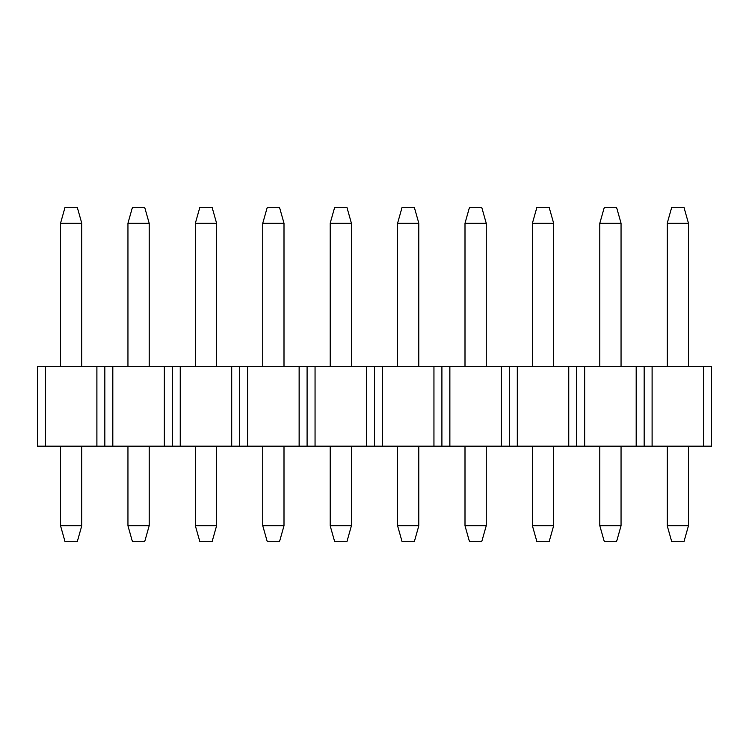 <?xml version="1.0" encoding="UTF-8"?>
<svg xmlns="http://www.w3.org/2000/svg" width="749" height="749" viewBox="0 0 749 749"><rect width="100%" height="100%" fill="white"/><g stroke="black" fill="none" stroke-linecap="round" stroke-linejoin="round"><path stroke-width="1.12" d="M683.949 541.696L671.741 541.696L683.949 541.696L688.462 525.77L683.949 541.696M671.741 207.304L683.949 207.304L688.462 223.23L688.462 366.542L688.462 223.23L683.949 207.304L671.741 207.304L667.228 223.23L671.741 207.304M688.462 446.161L688.462 525.77L667.228 525.77L671.741 541.696L667.228 525.77L667.228 446.161L667.228 525.77L688.462 525.77L688.462 446.161M667.228 366.542L667.228 223.23L688.462 223.23L667.228 223.23L667.228 366.542M616.539 541.696L604.331 541.696L616.539 541.696L621.052 525.77L616.539 541.696M604.331 207.304L616.539 207.304L621.052 223.23L621.052 366.542L621.052 223.23L616.539 207.304L604.331 207.304L599.818 223.23L604.331 207.304M621.052 446.161L621.052 525.77L599.818 525.77L604.331 541.696L599.818 525.77L599.818 446.161L599.818 525.77L621.052 525.77L621.052 446.161M599.818 366.542L599.818 223.23L621.052 223.23L599.818 223.23L599.818 366.542M549.129 541.696L536.921 541.696L549.129 541.696L553.642 525.77L549.129 541.696M536.921 207.304L549.129 207.304L553.642 223.23L553.642 366.542L553.642 223.23L549.129 207.304L536.921 207.304L532.408 223.23L536.921 207.304M553.642 446.161L553.642 525.77L532.408 525.77L536.921 541.696L532.408 525.77L532.408 446.161L532.408 525.77L553.642 525.77L553.642 446.161M532.408 366.542L532.408 223.23L553.642 223.23L532.408 223.23L532.408 366.542M481.719 541.696L469.511 541.696L481.719 541.696L486.232 525.77L481.719 541.696M469.511 207.304L481.719 207.304L486.232 223.23L486.232 366.542L486.232 223.23L481.719 207.304L469.511 207.304L464.998 223.23L469.511 207.304M486.232 446.161L486.232 525.77L464.998 525.77L469.511 541.696L464.998 525.77L464.998 446.161L464.998 525.77L486.232 525.77L486.232 446.161M464.998 366.542L464.998 223.23L486.232 223.23L464.998 223.23L464.998 366.542M414.309 541.696L402.101 541.696L414.309 541.696L418.822 525.77L414.309 541.696M402.101 207.304L414.309 207.304L418.822 223.23L418.822 366.542L418.822 223.23L414.309 207.304L402.101 207.304L397.588 223.23L402.101 207.304M418.822 446.161L418.822 525.77L397.588 525.77L402.101 541.696L397.588 525.77L397.588 446.161L397.588 525.77L418.822 525.77L418.822 446.161M397.588 366.542L397.588 223.23L418.822 223.23L397.588 223.23L397.588 366.542M346.899 541.696L334.691 541.696L346.899 541.696L351.412 525.77L346.899 541.696M334.691 207.304L346.899 207.304L351.412 223.23L351.412 366.542L351.412 223.23L346.899 207.304L334.691 207.304L330.178 223.23L334.691 207.304M351.412 446.161L351.412 525.77L330.178 525.77L334.691 541.696L330.178 525.77L330.178 446.161L330.178 525.77L351.412 525.77L351.412 446.161M330.178 366.542L330.178 223.23L351.412 223.23L330.178 223.23L330.178 366.542M279.489 541.696L267.281 541.696L279.489 541.696L284.002 525.77L279.489 541.696M267.281 207.304L279.489 207.304L284.002 223.23L284.002 366.542L284.002 223.23L279.489 207.304L267.281 207.304L262.768 223.23L267.281 207.304M284.002 446.161L284.002 525.77L262.768 525.77L267.281 541.696L262.768 525.77L262.768 446.161L262.768 525.77L284.002 525.77L284.002 446.161M262.768 366.542L262.768 223.23L284.002 223.23L262.768 223.23L262.768 366.542M212.079 541.696L199.871 541.696L212.079 541.696L216.592 525.77L212.079 541.696M199.871 207.304L212.079 207.304L216.592 223.23L216.592 366.542L216.592 223.23L212.079 207.304L199.871 207.304L195.358 223.23L199.871 207.304M216.592 446.161L216.592 525.77L195.358 525.77L199.871 541.696L195.358 525.77L195.358 446.161L195.358 525.77L216.592 525.77L216.592 446.161M195.358 366.542L195.358 223.23L216.592 223.23L195.358 223.23L195.358 366.542M144.669 541.696L132.461 541.696L144.669 541.696L149.182 525.77L144.669 541.696M132.461 207.304L144.669 207.304L149.182 223.23L149.182 366.542L149.182 223.23L144.669 207.304L132.461 207.304L127.948 223.23L132.461 207.304M149.182 446.161L149.182 525.77L127.948 525.77L132.461 541.696L127.948 525.77L127.948 446.161L127.948 525.77L149.182 525.77L149.182 446.161M127.948 366.542L127.948 223.23L149.182 223.23L127.948 223.23L127.948 366.542M77.259 541.696L65.051 541.696L77.259 541.696L81.772 525.77L77.259 541.696M65.051 207.304L77.259 207.304L81.772 223.23L81.772 366.542L81.772 223.23L77.259 207.304L65.051 207.304L60.538 223.23L65.051 207.304M81.772 446.161L81.772 525.77L60.538 525.77L65.051 541.696L60.538 525.77L60.538 446.161L60.538 525.77L81.772 525.77L81.772 446.161M60.538 366.542L60.538 223.23L81.772 223.23L60.538 223.23L60.538 366.542M37.45 446.161L37.45 366.542L711.55 366.542L644.14 366.542L644.14 446.161L37.45 446.161L652.098 446.161L644.14 446.161L644.14 366.542L636.182 366.542L636.182 446.161L636.182 366.542L584.688 366.542L584.688 446.161L584.688 366.542L576.73 366.542L576.73 446.161L576.73 366.542L568.772 366.542L568.772 446.161L568.772 366.542L517.278 366.542L517.278 446.161L517.278 366.542L509.32 366.542L509.32 446.161L509.32 366.542L501.362 366.542L501.362 446.161L501.362 366.542L449.868 366.542L449.868 446.161L449.868 366.542L441.91 366.542L441.91 446.161L441.91 366.542L433.952 366.542L433.952 446.161L433.952 366.542L382.458 366.542L382.458 446.161L382.458 366.542L374.5 366.542L374.5 446.161L374.5 366.542L366.542 366.542L366.542 446.161L366.542 366.542L315.048 366.542L315.048 446.161L315.048 366.542L307.09 366.542L307.09 446.161L307.09 366.542L299.132 366.542L299.132 446.161L299.132 366.542L247.638 366.542L247.638 446.161L247.638 366.542L239.68 366.542L239.68 446.161L239.68 366.542L231.722 366.542L231.722 446.161L231.722 366.542L180.228 366.542L180.228 446.161L180.228 366.542L172.27 366.542L172.27 446.161L172.27 366.542L164.312 366.542L164.312 446.161L164.312 366.542L112.818 366.542L112.818 446.161L112.818 366.542L104.86 366.542L104.86 446.161L104.86 366.542L96.902 366.542L96.902 446.161L96.902 366.542L45.408 366.542L45.408 446.161L45.408 366.542L37.45 366.542L37.45 446.161M711.55 446.161L652.098 446.161L652.098 366.542L652.098 446.161L703.592 446.161L703.592 366.542L703.592 446.161L711.55 446.161L711.55 366.542L711.55 446.161"/></g></svg>
